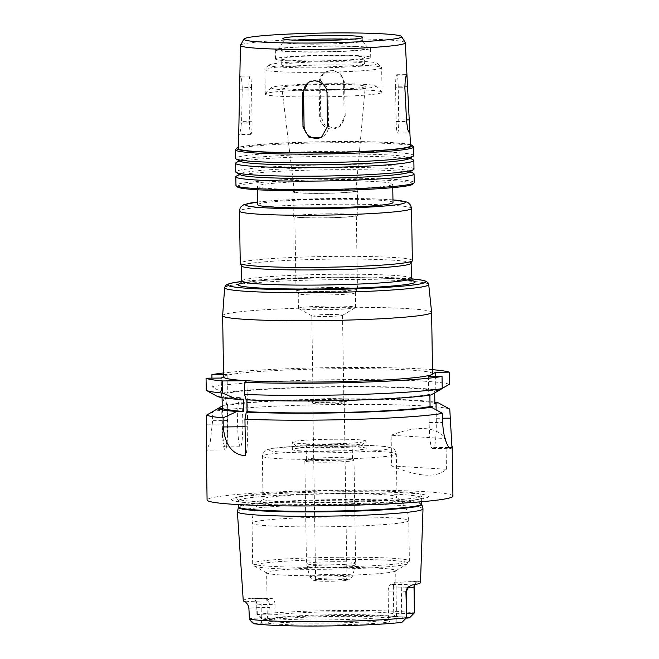 <?xml version="1.0" encoding="UTF-8"?>
<svg xmlns="http://www.w3.org/2000/svg" width="659" height="659" viewBox="0 0 659 659"><rect width="100%" height="100%" fill="white"/><g stroke="black" fill="none" stroke-linecap="round" stroke-linejoin="round"><path stroke-width="0.49" stroke-dasharray="3.29 2.47" d="M343.57 82.853A12.29 12.2 -121.1 0 0 324.986 72.441A12.29 12.2 -121.1 0 0 319.121 83.075L319.656 116.816A12.29 12.2 -121.1 0 0 338.232 127.22A12.29 12.2 -121.1 0 0 344.097 116.594L343.57 82.853L344.55 82.26L340.851 73.61L332.185 70.076L325.999 71.831L323.585 73.742L320.974 77.737L320.101 82.416L320.76 116.141L324.558 124.732L333.314 128.217L339.451 126.487L345.209 115.926L344.55 82.26M395.614 87.787A12.29 1.31 -90.5 0 1 396.8 74.714A12.29 1.31 -90.5 0 1 398.209 86.222L398.736 119.963A12.29 1.31 -90.5 0 1 397.55 133.036A12.29 1.31 -90.5 0 1 396.141 121.528L395.614 87.787L404.865 87.705M308.914 82.177A12.29 12.2 58.9 0 1 328.009 92.26L328.536 125.993A12.29 12.2 58.9 0 1 322.029 136.99M251.524 87.548A12.29 1.31 89.5 0 0 250.115 76.032A12.29 1.31 89.5 0 0 248.929 89.113L249.456 122.846A12.29 1.31 89.5 0 0 250.865 134.362A12.29 1.31 89.5 0 0 252.051 121.281L251.524 87.548L242.265 87.631L241.655 79.442L240.387 76.123L239.769 80.324M238.789 131.182L239.118 134.461L240.56 130.573L241.606 121.38L242.265 87.631M431.604 312.341A104.501 6.524 -0.9 0 0 338.141 307.358A104.501 6.524 -0.9 0 0 222.635 315.62M223.599 376.997A104.501 6.524 179.1 0 1 224.184 376.297A104.501 6.524 179.1 0 1 339.105 368.694A104.501 6.524 179.1 0 1 432.568 373.719M411.125 263.328A84.83 5.297 -0.9 0 0 411.158 263.172A84.83 5.297 -0.9 0 0 335.291 259.102A84.83 5.297 -0.9 0 0 241.523 265.841A84.83 5.297 -0.9 0 0 241.565 265.997M412.353 260.527A86.057 5.371 -0.9 0 0 335.382 256.392A86.057 5.371 -0.9 0 0 240.255 263.229M392.995 202.544A67.613 4.218 -0.9 0 0 332.523 199.29A67.613 4.218 -0.9 0 0 257.776 204.661M332.227 180.887A67.613 4.218 -0.9 0 0 257.488 186.258A67.613 4.218 -0.9 0 0 325.167 189.421A67.613 4.218 -0.9 0 0 392.706 184.141A67.613 4.218 -0.9 0 0 332.227 180.887M412.822 184.166A87.902 5.486 -0.9 0 0 334.368 179.594A87.902 5.486 -0.9 0 0 237.388 186.917M414.198 182.576A89.13 5.569 -0.9 0 0 334.484 178.292A89.13 5.569 -0.9 0 0 235.963 185.377M413.531 173.391A89.13 5.569 -0.9 0 0 334.344 169.701A89.13 5.569 -0.9 0 0 236.342 176.175M409.272 172.18A84.871 5.297 -0.9 0 0 409.255 171.035A84.871 5.297 -0.9 0 0 333.858 167.518A84.871 5.297 -0.9 0 0 240.535 173.679A84.871 5.297 -0.9 0 0 240.551 174.833M413.984 169.075A89.13 5.569 -0.9 0 0 334.27 164.799A89.13 5.569 -0.9 0 0 235.749 171.875M413.317 159.898A89.13 5.569 -0.9 0 0 334.129 156.208A89.13 5.569 -0.9 0 0 236.128 162.682M409.066 158.687A84.871 5.297 -0.9 0 0 409.05 157.534A84.871 5.297 -0.9 0 0 333.643 154.025A84.871 5.297 -0.9 0 0 240.321 160.186A84.871 5.297 -0.9 0 0 240.337 161.331M413.778 155.582A89.13 5.569 -0.9 0 0 334.055 151.298A89.13 5.569 -0.9 0 0 235.535 158.382M413.457 146.652A89.13 5.569 -0.9 0 0 333.924 142.715A89.13 5.569 -0.9 0 0 235.568 149.445M410.491 144.683A87.902 5.486 -0.9 0 0 333.775 141.561A87.902 5.486 -0.9 0 0 238.476 147.385M410.549 145.804A86.057 5.371 -0.9 0 0 333.578 141.685A86.057 5.371 -0.9 0 0 238.451 148.506M405.269 42.637A82.449 5.148 -0.9 0 0 331.576 38.856A82.449 5.148 -0.9 0 0 240.494 45.224M295.191 40.215A39.952 2.496 -0.9 0 0 282.917 42.118A39.952 2.496 -0.9 0 0 282.892 42.209A39.952 2.496 -0.9 0 0 322.877 44.079A39.952 2.496 -0.9 0 0 362.788 40.957A39.952 2.496 -0.9 0 0 362.763 40.866A39.952 2.496 -0.9 0 0 350.431 39.351M327.63 46.196A44.26 2.76 -0.9 0 0 278.732 49.614A44.26 2.76 -0.9 0 0 323.001 51.781A44.26 2.76 -0.9 0 0 367.178 48.231A44.26 2.76 -0.9 0 0 327.63 46.196M327.984 45.982A47.637 2.974 -0.9 0 0 275.322 49.771A47.637 2.974 -0.9 0 0 323.009 51.995A47.637 2.974 -0.9 0 0 370.589 48.272A47.637 2.974 -0.9 0 0 327.984 45.982M328.124 55.183A47.637 2.974 -0.9 0 0 275.47 58.972A47.637 2.974 -0.9 0 0 323.149 61.196A47.637 2.974 -0.9 0 0 370.737 57.473A47.637 2.974 -0.9 0 0 328.124 55.183M327.482 55.578A41.492 2.587 -0.9 0 0 281.615 58.873A41.492 2.587 -0.9 0 0 323.141 60.809A41.492 2.587 -0.9 0 0 364.592 57.572A41.492 2.587 -0.9 0 0 327.482 55.578M327.572 61.715A41.492 2.587 -0.9 0 0 281.714 65.01A41.492 2.587 -0.9 0 0 323.239 66.946A41.492 2.587 -0.9 0 0 364.682 63.709A41.492 2.587 -0.9 0 0 327.572 61.715M328.907 60.908A54.096 3.377 -0.9 0 0 269.218 64.994A54.096 3.377 -0.9 0 0 323.256 67.737A54.096 3.377 -0.9 0 0 377.179 63.297A54.096 3.377 -0.9 0 0 328.907 60.908M329.426 64.928A58.396 3.649 -0.9 0 0 264.992 69.335A58.396 3.649 -0.9 0 0 264.877 69.566A58.396 3.649 -0.9 0 0 323.322 72.292A58.396 3.649 -0.9 0 0 381.652 67.737A58.396 3.649 -0.9 0 0 381.536 67.506A58.396 3.649 -0.9 0 0 329.426 64.928M329.813 89.467A58.396 3.649 -0.9 0 0 265.371 93.875A58.396 3.649 -0.9 0 0 265.264 94.105A58.396 3.649 -0.9 0 0 323.709 96.832A58.396 3.649 -0.9 0 0 382.039 92.268A58.396 3.649 -0.9 0 0 381.923 92.046A58.396 3.649 -0.9 0 0 329.813 89.467M329.063 83.726A52.25 3.262 -0.9 0 0 271.409 87.672A52.25 3.262 -0.9 0 0 323.61 90.316A52.25 3.262 -0.9 0 0 375.696 86.032A52.25 3.262 -0.9 0 0 329.063 83.726M327.96 84.393A41.706 2.603 -0.9 0 0 281.854 87.721A41.706 2.603 -0.9 0 0 323.594 89.657A41.706 2.603 -0.9 0 0 365.259 86.411A41.706 2.603 -0.9 0 0 327.96 84.393M328.437 189.372A30.751 1.919 -0.9 0 0 294.441 191.827A30.751 1.919 -0.9 0 0 325.225 193.252A30.751 1.919 -0.9 0 0 355.942 190.863A30.751 1.919 -0.9 0 0 328.437 189.372M328.602 189.273A32.275 2.018 -0.9 0 0 292.925 191.843A32.275 2.018 -0.9 0 0 325.225 193.351A32.275 2.018 -0.9 0 0 357.458 190.83A32.275 2.018 -0.9 0 0 328.602 189.273M328.981 213.813A32.275 2.018 -0.9 0 0 293.313 216.374A32.275 2.018 -0.9 0 0 325.612 217.882A32.275 2.018 -0.9 0 0 357.845 215.361A32.275 2.018 -0.9 0 0 328.981 213.813M328.825 213.911A30.734 1.919 -0.9 0 0 294.845 216.35A30.734 1.919 -0.9 0 0 325.612 217.791A30.734 1.919 -0.9 0 0 356.313 215.386A30.734 1.919 -0.9 0 0 328.825 213.911M329.978 287.522A30.734 1.919 -0.9 0 0 296.006 289.96A30.734 1.919 -0.9 0 0 296.023 290.034A30.734 1.919 -0.9 0 0 326.765 291.402A30.734 1.919 -0.9 0 0 357.45 289.07A30.734 1.919 -0.9 0 0 357.466 288.996A30.734 1.919 -0.9 0 0 329.978 287.522M329.813 291.377A28.584 1.788 -0.9 0 0 298.214 293.65A28.584 1.788 -0.9 0 0 298.23 293.716A28.584 1.788 -0.9 0 0 326.823 294.985A28.584 1.788 -0.9 0 0 355.358 292.818A28.584 1.788 -0.9 0 0 355.374 292.753A28.584 1.788 -0.9 0 0 329.813 291.377M330.044 306.064A28.584 1.788 -0.9 0 0 298.445 308.33A28.584 1.788 -0.9 0 0 298.618 308.519A28.584 1.788 -0.9 0 0 327.053 309.664A28.584 1.788 -0.9 0 0 355.44 307.629A28.584 1.788 -0.9 0 0 355.605 307.432A28.584 1.788 -0.9 0 0 330.044 306.064M328.767 314.516A15.371 0.956 -0.9 0 0 311.781 315.735A15.371 0.956 -0.9 0 0 311.872 315.842A15.371 0.956 -0.9 0 0 327.161 316.46A15.371 0.956 -0.9 0 0 342.425 315.364A15.371 0.956 -0.9 0 0 342.507 315.257A15.371 0.956 -0.9 0 0 328.767 314.516M223.566 374.567L227.1 374.534L223.599 376.651M406.817 617.343A11.557 0.725 -0.9 0 0 396.487 616.791L388.522 616.857L388.835 620.119L389.831 622.063L396.043 622.014A6.639 0.412 179.1 0 1 401.982 622.335M396.043 622.014L396.487 616.791L396.075 591.024L388.118 591.098L388.522 616.857A64.541 4.028 -0.9 0 1 325.052 619.93A64.541 4.028 -0.9 0 1 269.984 617.928L262.018 618.002A11.557 0.725 -0.9 0 0 249.316 618.842L249.201 618.908M254.086 623.744L254.283 623.702A6.639 0.412 179.1 0 1 261.582 623.225L267.793 623.167L269.119 621.198L269.984 617.928L269.819 607.499L261.862 607.573A11.557 0.725 -0.9 0 0 250.799 608.084A11.557 0.725 -0.9 0 0 249.151 608.414L248.913 608.554M269.119 621.198A66.32 4.143 -0.9 0 0 324.912 623.109A66.32 4.143 -0.9 0 0 388.835 620.119M267.793 623.167A68.157 4.259 -0.9 0 0 324.747 625.07A68.157 4.259 -0.9 0 0 389.831 622.063M254.283 623.702L249.316 618.842L249.151 608.414A6.145 6.104 -121.1 0 0 247.842 604.707M420.483 582.54A89.13 5.569 -0.9 0 0 418.053 581.271A17.702 1.104 179.1 0 1 400.557 582.128L394.774 582.177A64.541 4.028 179.1 0 1 395.894 582.91A64.541 4.028 179.1 0 1 390.853 584.549L396.627 584.5A17.702 1.104 179.1 0 1 411.793 585.06M414.75 584.582L416.076 582.35L418.053 581.271L400.598 582.119A6.145 0.651 89.5 0 0 400.557 582.128M422.996 508.756A92.82 5.799 -0.9 0 0 339.995 504.39A92.82 5.799 -0.9 0 0 237.413 511.672M257.381 614.361L256.804 603.784A11.557 0.725 -0.9 0 0 256.746 603.866A11.557 0.725 -0.9 0 0 257.405 604.097A11.557 0.725 -0.9 0 0 267.076 604.418L275.034 604.344L274.984 617.656L274.045 619.386L267.834 619.444A6.639 0.412 179.1 0 1 261.911 619.147A6.639 0.412 179.1 0 1 261.928 619.081L261.936 619.081C263.279 619.518 259.053 615.284 257.381 614.361A87.523 5.461 -0.9 0 1 341.098 610.481A87.523 5.461 -0.9 0 1 414.33 612.944M257.076 614.147L256.969 614.213A11.557 0.725 -0.9 0 0 256.903 614.295A11.557 0.725 -0.9 0 0 256.928 614.336A11.557 0.725 -0.9 0 0 267.241 614.847L267.076 604.418A6.145 0.651 89.5 0 0 266.376 598.669A6.145 0.651 89.5 0 0 266.335 598.677A17.702 1.104 179.1 0 1 251.516 598.183L253.781 598.759L255.494 600.077L257.043 603.644M251.516 598.183A88.364 5.519 -0.9 0 0 243.253 600.662M406.084 618.126A6.639 0.412 179.1 0 1 402.295 618.224L396.092 618.282L394.7 616.569L393.744 613.71L401.702 613.636A11.557 0.725 -0.9 0 0 406.76 613.521M267.834 619.444L267.241 614.847L275.198 614.773A64.541 4.028 -0.9 0 1 338.668 611.7A64.541 4.028 -0.9 0 1 393.744 613.71L393.341 587.943L401.298 587.869A11.557 0.725 -0.9 0 0 407.74 587.696M394.7 616.569A66.32 4.143 -0.9 0 0 338.907 614.658A66.32 4.143 -0.9 0 0 274.984 617.656M396.092 618.282A68.157 4.259 -0.9 0 0 339.13 616.379A68.157 4.259 -0.9 0 0 274.045 619.386M261.582 623.225L261.862 607.573A6.145 0.651 -90.5 0 1 262.414 601.049L268.188 601C269.012 601.527 269.556 603.693 269.819 607.499M388.118 591.098C388.349 587.284 389.263 585.101 390.853 584.549M393.341 587.943C393.481 584.179 393.958 582.259 394.774 582.177L400.598 582.119A6.145 0.651 89.5 0 1 401.298 587.869L401.702 613.636L402.295 618.224M275.034 604.344C274.688 600.588 273.707 598.685 272.109 598.627L266.335 598.677M252.537 598.24L272.109 598.627A64.541 4.028 179.1 0 0 267.068 600.267L266.631 572.646A64.541 4.028 -0.9 0 0 267.019 573.083A64.541 4.028 -0.9 0 0 331.23 575.661A64.541 4.028 -0.9 0 0 395.334 571.065A64.541 4.028 -0.9 0 0 395.705 570.62A64.541 4.028 -0.9 0 0 337.976 567.523A64.541 4.028 -0.9 0 0 266.631 572.646M268.188 601A64.541 4.028 179.1 0 1 267.068 600.267M391.619 465.905C418.284 477.058 436.555 478.179 446.423 469.282L391.619 465.905L391.133 435.237L445.937 438.614C435.739 426.373 417.468 425.244 391.133 435.237M446.423 469.282L445.937 438.614M246.96 380.721L247.685 426.727A27.662 2.941 -90.5 0 1 245.519 455.731M246.128 399.799L246.861 399.362L246.87 399.84M429.882 395.136L429.874 394.28L428.712 394.98L431.052 394.955M246.861 399.362A106.956 6.681 -0.9 0 0 348.759 399.997A106.956 6.681 -0.9 0 0 429.874 394.28M217.47 396.496L222.067 396.15A106.956 6.681 -0.9 0 0 243.583 399.156M222.067 396.15L222.091 397.641M432.51 369.674A122.936 7.677 -0.9 0 0 223.541 372.961M428.902 407.246L429.141 422.584A27.662 2.941 89.5 0 0 432.312 448.482A27.662 2.941 89.5 0 0 432.493 448.425L433.795 447.642A27.662 2.941 89.5 0 0 436.274 418.276L436.143 409.873M442.23 388.349L438.177 390.647L435.846 390.672L434.685 391.372L434.701 392.888M435.846 390.672L435.624 376.511M428.424 376.577L428.712 394.98M206.267 447.609L206.835 450.122L210.345 441.365L212.626 420.673L212.486 411.751M449.759 409.074A122.936 7.677 -0.9 0 0 341.634 404.453A122.936 7.677 -0.9 0 0 212.478 411.603M452.939 496.112A122.936 7.677 -0.9 0 0 342.977 490.205A122.936 7.677 -0.9 0 0 207.091 499.975M222.223 405.977L223.5 405.244L227.586 405.203L227.067 405.516L226.877 393.242L227.388 392.937L223.31 392.97L212.091 386.808L211.951 378.142M434.849 402.147A112.071 6.994 -0.9 0 0 330.398 399.008A112.071 6.994 -0.9 0 0 223.5 405.244M434.874 403.637A106.956 6.681 -0.9 0 0 339.846 399.214A106.956 6.681 -0.9 0 0 227.067 405.516M434.685 391.372A106.956 6.681 -0.9 0 0 339.657 386.94A106.956 6.681 -0.9 0 0 226.877 393.242M239.802 397.624A24.589 2.611 -90.5 0 1 239.967 397.575A24.589 2.611 -90.5 0 1 242.8 422.139A24.589 2.611 -90.5 0 1 240.411 446.753A24.589 2.611 -90.5 0 1 237.578 422.963A24.589 2.611 -90.5 0 1 239.802 397.624M224.521 397.764A24.589 2.611 89.5 0 0 222.305 423.094A24.589 2.611 89.5 0 0 225.131 446.893A24.589 2.611 89.5 0 0 227.52 422.279A24.589 2.611 89.5 0 0 224.686 397.715A24.589 2.611 89.5 0 0 224.521 397.764M227.1 374.534L227.388 392.937M227.586 405.203L227.825 420.541A27.662 2.941 -90.5 0 1 225.156 449.965A27.662 2.941 -90.5 0 1 221.992 424.066L221.745 408.728M221.556 396.463L221.267 378.06M449.364 384.288A122.936 7.677 -0.9 0 0 338.083 379.691A122.936 7.677 -0.9 0 0 212.091 386.808M438.177 390.647A112.071 6.994 -0.9 0 0 337.013 386.652A112.071 6.994 -0.9 0 0 223.31 392.97M330.093 398.917A15.371 0.956 -0.9 0 0 313.107 400.137A15.371 0.956 -0.9 0 0 328.487 400.853A15.371 0.956 -0.9 0 0 343.833 399.651A15.371 0.956 -0.9 0 0 330.093 398.917M330.579 398.621A19.976 1.244 -0.9 0 0 308.494 400.211A19.976 1.244 -0.9 0 0 328.487 401.142A19.976 1.244 -0.9 0 0 348.446 399.585A19.976 1.244 -0.9 0 0 330.579 398.621M330.596 399.848A19.976 1.244 -0.9 0 0 308.511 401.438A19.976 1.244 -0.9 0 0 328.512 402.369A19.976 1.244 -0.9 0 0 348.463 400.812A19.976 1.244 -0.9 0 0 330.596 399.848M330.258 400.054A16.747 1.046 -0.9 0 0 311.756 401.422A16.747 1.046 -0.9 0 0 328.503 402.171A16.747 1.046 -0.9 0 0 345.225 400.894A16.747 1.046 -0.9 0 0 330.258 400.054M330.175 401.965A15.684 0.98 -0.9 0 0 312.836 403.209A15.684 0.98 -0.9 0 0 312.844 403.242A15.684 0.98 -0.9 0 0 328.536 403.942A15.684 0.98 -0.9 0 0 344.187 402.748A15.684 0.98 -0.9 0 0 344.204 402.715A15.684 0.98 -0.9 0 0 330.175 401.965M332.935 578.017A15.684 0.98 -0.9 0 0 315.612 579.228A15.684 0.98 -0.9 0 0 315.603 579.261A15.684 0.98 -0.9 0 0 331.296 579.994A15.684 0.98 -0.9 0 0 346.964 578.767A15.684 0.98 -0.9 0 0 346.955 578.734A15.684 0.98 -0.9 0 0 332.935 578.017M333.034 579.162A16.376 1.021 -0.9 0 0 314.936 580.431A16.376 1.021 -0.9 0 0 318.396 581.04A16.376 1.021 -0.9 0 0 344.229 580.637A16.376 1.021 -0.9 0 0 347.664 579.912A16.376 1.021 -0.9 0 0 333.034 579.162M332.021 459.059A24.589 1.532 -0.9 0 0 304.886 460.913A24.589 1.532 -0.9 0 0 304.837 461.012A24.589 1.532 -0.9 0 0 329.451 462.157A24.589 1.532 -0.9 0 0 354.007 460.237A24.589 1.532 -0.9 0 0 353.957 460.139A24.589 1.532 -0.9 0 0 332.021 459.059M331.831 457.618A23.049 1.442 -0.9 0 0 306.394 459.364A23.049 1.442 -0.9 0 0 306.353 459.455A23.049 1.442 -0.9 0 0 329.426 460.526A23.049 1.442 -0.9 0 0 352.45 458.73A23.049 1.442 -0.9 0 0 352.4 458.639A23.049 1.442 -0.9 0 0 331.831 457.618M331.625 444.43A23.049 1.442 -0.9 0 0 306.147 446.267A23.049 1.442 -0.9 0 0 329.22 447.337A23.049 1.442 -0.9 0 0 352.244 445.542A23.049 1.442 -0.9 0 0 331.625 444.43M332.63 443.828A32.579 2.035 -0.9 0 0 296.682 446.538A32.579 2.035 -0.9 0 0 329.228 447.939A32.579 2.035 -0.9 0 0 361.709 445.517A32.579 2.035 -0.9 0 0 332.63 443.828M333.017 439.256A36.879 2.306 -0.9 0 0 292.25 442.189A36.879 2.306 -0.9 0 0 292.324 442.329A36.879 2.306 -0.9 0 0 329.162 443.911A36.879 2.306 -0.9 0 0 365.934 441.176A36.879 2.306 -0.9 0 0 366 441.028A36.879 2.306 -0.9 0 0 333.017 439.256M333.133 446.621A36.879 2.306 -0.9 0 0 292.365 449.545A36.879 2.306 -0.9 0 0 329.278 451.275A36.879 2.306 -0.9 0 0 366.116 448.392A36.879 2.306 -0.9 0 0 333.133 446.621M337.078 493.772A67.004 4.185 -0.9 0 0 263.213 498.772A67.004 4.185 -0.9 0 0 263.023 499.094A67.004 4.185 -0.9 0 0 330.077 502.224A67.004 4.185 -0.9 0 0 397.006 496.993A67.004 4.185 -0.9 0 0 396.8 496.672A67.004 4.185 -0.9 0 0 337.078 493.772M339.912 490.823A94.048 5.873 -0.9 0 0 238.533 496.878A94.048 5.873 -0.9 0 0 330.085 502.685A94.048 5.873 -0.9 0 0 421.406 494.011A94.048 5.873 -0.9 0 0 339.912 490.823M340.415 491.754A98.636 6.162 -0.9 0 0 234.093 498.113A98.636 6.162 -0.9 0 0 330.11 504.201A98.636 6.162 -0.9 0 0 425.887 495.098A98.636 6.162 -0.9 0 0 340.415 491.754M319.121 83.075L320.101 82.482M319.656 116.816L320.76 116.141M344.097 116.594L345.209 115.926M398.209 86.222L404.815 86.164M398.736 119.963L406.504 119.889M396.141 121.528L406.578 121.429M328.009 92.26L327.029 92.853M328.536 125.993L327.432 126.668M248.929 89.113L239.67 89.196M249.456 122.846L239.019 122.945M252.051 121.281L241.606 121.38M428.721 284.507A102.054 6.376 -0.9 0 0 337.449 279.638A102.054 6.376 -0.9 0 0 224.645 287.711M411.447 278.831A98.99 6.178 -0.9 0 0 337.078 277.035A98.99 6.178 -0.9 0 0 241.738 281.5M412.402 280.643A88.512 5.527 -0.9 0 0 335.975 277.703A88.512 5.527 -0.9 0 0 240.832 283.337M411.397 278.337A84.83 5.297 -0.9 0 0 335.53 274.259A84.83 5.297 -0.9 0 0 241.762 280.998M411.529 208.384A86.057 5.371 -0.9 0 0 334.558 204.249A86.057 5.371 -0.9 0 0 239.439 211.086M392.953 199.883A79.912 4.992 -0.9 0 0 333.816 198.507A79.912 4.992 -0.9 0 0 257.735 202.008M406.414 591.584A11.557 0.725 -0.9 0 0 405.977 591.395A11.557 0.725 -0.9 0 0 396.075 591.024A6.145 0.651 -90.5 0 1 396.627 584.5M409.585 617.755A82.606 5.157 -0.9 0 0 340.654 615.457A82.606 5.157 -0.9 0 0 261.928 619.081M261.936 619.081L256.969 614.213L256.804 603.784A6.145 6.104 58.9 0 0 255.494 600.077M245.469 601.832A17.702 1.104 179.1 0 1 262.414 601.049M414.453 584.632A6.145 6.104 58.9 0 1 416.076 582.35M247.685 426.727L245.066 426.752M436.274 418.276L442.7 418.218M433.795 447.642L449.067 447.502M432.493 448.425L450.105 448.268M429.141 422.584L442.766 422.46M227.825 420.541L212.626 420.673M221.992 424.066L206.786 424.207M333.52 574.31A21.689 1.351 -0.9 0 0 309.549 576.057A21.689 1.351 -0.9 0 0 331.255 577.045A21.689 1.351 -0.9 0 0 352.919 575.373A21.689 1.351 -0.9 0 0 333.52 574.31M333.635 564.928A24.169 1.507 -0.9 0 0 306.929 566.872A24.169 1.507 -0.9 0 0 331.115 567.976A24.169 1.507 -0.9 0 0 355.25 566.114A24.169 1.507 -0.9 0 0 333.635 564.928M333.627 561.723A24.589 1.532 -0.9 0 0 306.451 563.676A24.589 1.532 -0.9 0 0 331.065 564.821A24.589 1.532 -0.9 0 0 355.621 562.901A24.589 1.532 -0.9 0 0 333.627 561.723M335.662 445.089A60.85 3.797 -0.9 0 0 273.633 451.382A60.85 3.797 -0.9 0 0 378.431 450.435A60.85 3.797 -0.9 0 0 335.662 445.089M336.403 450.83A67.004 4.185 -0.9 0 0 262.348 456.152A67.004 4.185 -0.9 0 0 329.401 459.282A67.004 4.185 -0.9 0 0 396.331 454.051A67.004 4.185 -0.9 0 0 336.403 450.83M338.652 516.862A78.372 4.893 -0.9 0 0 252.026 523.089A78.372 4.893 -0.9 0 0 330.464 526.755A78.372 4.893 -0.9 0 0 408.753 520.626A78.372 4.893 -0.9 0 0 338.652 516.862M339.286 557.259A78.372 4.893 -0.9 0 0 252.661 563.478A78.372 4.893 -0.9 0 0 331.098 567.144A78.372 4.893 -0.9 0 0 409.387 561.023A78.372 4.893 -0.9 0 0 339.286 557.259M339.196 559.458A77.144 4.819 -0.9 0 0 254.382 566.106A77.144 4.819 -0.9 0 0 331.131 569.195A77.144 4.819 -0.9 0 0 407.74 563.692A77.144 4.819 -0.9 0 0 339.196 559.458M421.785 504.506A91.675 5.725 -0.9 0 0 339.805 500.197A91.675 5.725 -0.9 0 0 238.484 507.389M421.702 503.97A91.593 5.717 -0.9 0 0 339.789 499.571A91.593 5.717 -0.9 0 0 238.55 506.845M339.69 493.434A91.593 5.717 -0.9 0 0 238.451 500.708A91.593 5.717 -0.9 0 0 330.118 504.983A91.593 5.717 -0.9 0 0 421.612 497.833A91.593 5.717 -0.9 0 0 339.69 493.434M324.986 72.441L325.999 71.831M338.232 127.22L339.451 126.487M396.8 74.714L406.521 74.624M397.55 133.036L409.297 132.929M309.425 81.848L308.412 82.457M322.671 136.627L321.46 137.36M250.115 76.032L240.387 76.123M250.865 134.362L239.118 134.469M411.438 278.806L337.103 277.027L268.608 279.235L241.738 281.475M240.453 283.634L256.483 281.096C276.928 279.202 303.42 278.073 335.95 277.711C360.934 277.513 381.182 277.909 396.693 278.889L412.798 280.923M392.953 199.842L371.075 198.779L333.858 198.499L278.378 200.287L257.735 201.967M392.764 187.642L392.706 184.141M257.545 189.767L257.488 186.258M240.535 173.679L239.538 174.273M409.255 171.035L410.269 171.587M240.321 160.186L239.332 160.78M409.05 157.534L410.055 158.094M362.788 40.957L362.738 37.349M282.892 42.209L282.835 38.609M282.917 42.118L278.732 49.614M362.763 40.866L367.178 48.231M370.737 57.473L370.589 48.272M275.47 58.972L275.322 49.771M364.682 63.709L364.592 57.572M281.714 65.01L281.615 58.873M269.218 64.994L264.992 69.335M377.179 63.297L381.536 67.506M382.039 92.268L381.652 67.737M265.264 94.105L264.877 69.566M271.409 87.672L265.371 93.875M375.696 86.032L381.923 92.046M355.942 190.863L365.259 86.411M294.441 191.827L281.854 87.721M357.845 215.361L357.458 190.83M293.313 216.374L292.925 191.843M357.466 288.996L356.313 215.386M296.006 289.96L294.845 216.35M355.358 292.818L357.45 289.07M298.23 293.716L296.023 290.034M355.605 307.432L355.374 292.753M298.445 308.33L298.214 293.65M342.425 315.364L355.44 307.629M311.872 315.842L298.618 308.519M261.911 619.147L256.928 614.336M256.903 614.295L256.746 603.866C255.461 600.061 254.481 598.364 253.781 598.759M395.894 582.91L395.705 570.62M432.312 448.482L450.394 448.318M225.131 446.893L240.411 446.753M224.686 397.715L239.967 397.575M225.156 449.965L206.835 450.13M343.833 399.651L342.507 315.257M313.107 400.137L311.781 315.735M348.463 400.812L348.446 399.585M308.511 401.438L308.494 400.211M346.964 578.767L344.204 402.715L345.225 400.894M312.844 403.242L311.756 401.422M315.603 579.261L312.836 403.209M315.612 579.228L314.936 580.431M346.955 578.734L347.664 579.912M304.837 461.012L306.451 563.676L309.549 576.057C311.55 579.269 312.868 580.67 313.495 580.258L318.396 581.04M354.007 460.237L355.621 562.901L352.919 575.373C351.016 578.651 349.74 580.093 349.105 579.698L344.229 580.637M306.394 459.364L304.886 460.913M352.4 458.639L353.957 460.139M352.45 458.73L352.244 445.542M306.353 459.455L306.147 446.267M361.709 445.517L365.934 441.176M296.682 446.538L292.324 442.329M366.116 448.392L366 441.028M292.365 449.545L292.25 442.189M263.023 499.094L262.348 456.152C263.757 451.506 265.396 449.323 267.257 449.627L273.328 448.277L295.891 446.291L335.703 445.08C358.043 444.907 374.51 445.393 385.103 446.522L392.336 448.128C394.074 448.293 395.408 450.262 396.331 454.051L397.006 496.993M267.019 573.083L254.382 566.106L252.661 563.478L252.026 523.089C252.117 513.229 255.849 505.124 263.213 498.772M395.334 571.065L407.74 563.692L409.387 561.023L408.753 520.626C408.349 510.774 404.362 502.792 396.8 496.672M421.669 501.721L421.612 497.833L422.279 496.318L418.465 497.38C409.89 499.003 394.066 500.362 370.984 501.45C325.884 503.567 269.885 503.171 248.937 501.038C236.713 499.777 237.578 498.987 237.742 499.217L238.451 500.708L238.517 504.596M238.533 496.878L234.093 498.113M421.406 494.011L425.887 495.098"/><path stroke-width="0.99" d="M404.865 87.705L405.301 78.512L406.521 74.624L407.114 78.083L409.651 128.093L409.297 132.929L407.773 129.609L406.578 121.429L404.865 87.705M322.029 136.99A12.29 12.2 58.9 0 1 304.087 126.215L303.56 92.482A12.29 12.2 58.9 0 1 308.914 82.177M302.58 93.076L308.412 82.457L309.919 81.691L314.557 80.727L319.253 81.601L323.272 84.195L326.007 88.125L327.029 92.787L327.432 126.668L321.452 137.36L309.153 137.517L302.983 126.882L302.58 93.076L303.56 92.482M243.945 39.038A78.899 4.926 -0.9 0 0 322.861 42.909A78.899 4.926 -0.9 0 0 401.619 36.566A78.899 4.926 -0.9 0 0 331.106 32.95A78.899 4.926 -0.9 0 0 243.945 39.038L240.494 45.224A82.449 5.148 -0.9 0 0 240.444 45.397L238.451 148.506A86.057 5.371 -0.9 0 0 324.582 152.542A86.057 5.371 -0.9 0 0 410.549 145.804L409.651 128.093M241.738 281.475L230.362 283.321L226.902 284.54L225.378 285.8L224.645 287.711L222.635 315.62A104.501 6.524 -0.9 0 0 222.635 315.661A104.501 6.524 -0.9 0 0 327.226 320.538A104.501 6.524 -0.9 0 0 431.604 312.374A104.501 6.524 -0.9 0 0 431.604 312.341L428.721 284.507L427.93 282.62L425.961 281.212L422.979 280.322L411.438 278.806M223.599 376.651L221.267 378.06L206.061 378.2A122.936 7.677 -0.9 0 0 222.511 380.943L246.705 380.721A104.501 6.524 179.1 0 1 223.599 376.997L222.635 315.661M246.705 380.721A104.501 6.524 -0.9 0 0 246.936 380.737L244.365 382.286A122.936 7.677 -0.9 0 0 442.041 376.454L428.424 376.577L431.983 374.419A104.501 6.524 179.1 0 1 357.746 381.149A104.501 6.524 179.1 0 1 246.936 380.737M431.604 312.374L432.568 373.719A104.501 6.524 179.1 0 1 431.983 374.419L435.55 372.269L449.174 372.146A122.936 7.677 -0.9 0 0 432.51 369.674M257.735 201.967L243.912 204.644L241.178 206.547L240.148 208.03L239.439 211.086L240.255 263.229A86.057 5.371 -0.9 0 0 240.296 263.386L241.565 265.997A84.83 5.297 -0.9 0 0 326.427 269.803A84.83 5.297 -0.9 0 0 411.125 263.328L412.312 260.684A86.057 5.371 -0.9 0 0 412.353 260.527L411.529 208.384L410.722 205.353L408.448 202.914L406.603 201.983L392.953 199.842M240.296 263.386A86.057 5.371 -0.9 0 0 326.386 267.249A86.057 5.371 -0.9 0 0 412.312 260.684M257.545 189.767L257.776 204.661A67.613 4.218 -0.9 0 0 325.455 207.824A67.613 4.218 -0.9 0 0 392.995 202.544L392.764 187.642M239.538 174.273L236.342 176.175A89.13 5.569 -0.9 0 0 235.823 176.785L235.963 185.377A89.13 5.569 -0.9 0 0 236.136 185.714L237.388 186.917A87.902 5.486 -0.9 0 0 325.184 190.69A87.902 5.486 -0.9 0 0 412.822 184.166L414.025 182.922A89.13 5.569 -0.9 0 0 414.198 182.576L414.066 173.984A89.13 5.569 -0.9 0 0 413.531 173.391L410.269 171.587M236.136 185.714A89.13 5.569 -0.9 0 0 325.167 189.537A89.13 5.569 -0.9 0 0 414.025 182.922M235.823 176.785A89.13 5.569 -0.9 0 0 325.027 180.953A89.13 5.569 -0.9 0 0 414.066 173.984M239.332 160.78L236.128 162.682A89.13 5.569 -0.9 0 0 235.609 163.292L235.749 171.875A89.13 5.569 -0.9 0 0 236.284 172.469L240.551 174.833A84.871 5.297 -0.9 0 0 324.986 178.227A84.871 5.297 -0.9 0 0 409.272 172.18L413.473 169.692A89.13 5.569 -0.9 0 0 413.984 169.075L413.852 160.491A89.13 5.569 -0.9 0 0 413.317 159.898L410.055 158.094M236.284 172.469A89.13 5.569 -0.9 0 0 324.953 176.044A89.13 5.569 -0.9 0 0 413.473 169.692M235.609 163.292A89.13 5.569 -0.9 0 0 324.821 167.452A89.13 5.569 -0.9 0 0 413.852 160.491M238.476 147.385A87.902 5.486 -0.9 0 0 236.779 148.201L235.568 149.445A89.13 5.569 -0.9 0 0 235.403 149.791L235.535 158.382A89.13 5.569 -0.9 0 0 236.07 158.976L240.337 161.331A84.871 5.297 -0.9 0 0 324.78 164.734A84.871 5.297 -0.9 0 0 409.066 158.687L413.259 156.191A89.13 5.569 -0.9 0 0 413.778 155.582L413.638 146.998A89.13 5.569 -0.9 0 0 413.457 146.652L412.213 145.45A87.902 5.486 -0.9 0 0 410.491 144.683M236.07 158.976A89.13 5.569 -0.9 0 0 324.739 162.551A89.13 5.569 -0.9 0 0 413.259 156.191M235.403 149.791A89.13 5.569 -0.9 0 0 324.607 153.959A89.13 5.569 -0.9 0 0 413.638 146.998M236.779 148.201A87.902 5.486 -0.9 0 0 324.59 152.657A87.902 5.486 -0.9 0 0 412.213 145.45M240.444 45.397A82.449 5.148 -0.9 0 0 322.959 49.26A82.449 5.148 -0.9 0 0 405.318 42.81A82.449 5.148 -0.9 0 0 405.269 42.637L401.619 36.566M326.996 35.429A39.952 2.496 -0.9 0 0 282.835 38.609A39.952 2.496 -0.9 0 0 322.828 40.471A39.952 2.496 -0.9 0 0 362.738 37.349A39.952 2.496 -0.9 0 0 326.996 35.429M350.431 39.351A39.952 2.496 -0.9 0 0 327.053 39.038A39.952 2.496 -0.9 0 0 295.191 40.215M401.982 622.335A6.639 0.412 179.1 0 1 401.965 622.351A6.639 0.412 179.1 0 1 401.949 622.368L401.858 622.409C384.864 624.221 361.511 625.383 331.79 625.893C300.01 626.314 270.833 625.918 254.036 623.735L254.086 623.744M238.484 507.389A91.675 5.725 -0.9 0 0 330.225 511.763A91.675 5.725 -0.9 0 0 421.785 504.506L421.702 503.97A91.593 5.717 -0.9 0 1 330.217 511.129A91.593 5.717 -0.9 0 1 238.55 506.845L237.413 511.672A92.82 5.799 -0.9 0 0 237.397 511.788A92.82 5.799 -0.9 0 0 330.299 516.104A92.82 5.799 -0.9 0 0 423.012 508.872L420.483 582.54A89.13 5.569 -0.9 0 1 411.793 585.06L408.415 586.98A6.145 6.104 -121.1 0 0 406.348 591.658L406.751 617.425L401.941 622.376L406.751 617.425A11.557 0.725 -0.9 0 0 406.801 617.392A11.557 0.725 -0.9 0 0 406.817 617.343L406.414 591.584C407.097 588.454 407.839 586.856 408.629 586.798L406.348 591.658A11.557 0.725 -0.9 0 0 406.414 591.584M406.644 617.491L405.928 591.914M237.397 511.788L243.253 600.662A88.364 5.519 -0.9 0 0 245.469 601.832L247.842 604.707L248.913 608.554L249.399 619.18C250.165 620.646 254.514 624.814 254.283 623.702A82.606 5.157 -0.9 0 0 323.124 625.992A82.606 5.157 -0.9 0 0 401.842 622.376M406.76 613.521A11.557 0.725 -0.9 0 0 414.412 612.796L414.009 587.029L414.75 584.582M414.429 586.782L414.519 612.73L409.585 617.755A6.639 0.412 179.1 0 1 406.084 618.126M423.012 508.872A92.82 5.799 -0.9 0 0 422.996 508.756L421.785 504.506M409.601 617.747L414.519 612.73M246.87 399.84L247.051 411.628L246.326 412.073L244.95 419.223L245.519 455.731C232.487 454.801 225.057 445.204 223.236 426.95L223.096 417.872L236.894 411.488L243.781 411.43L243.583 399.156L236.705 399.222L222.709 393.085L222.511 380.943M244.365 382.286L244.563 394.428L246.128 399.799A112.071 6.994 -0.9 0 0 431.052 394.955L442.23 388.596L442.041 376.454M244.95 419.223A122.936 7.677 -0.9 0 0 442.626 413.382L431.241 407.229L428.902 407.246L430.063 406.545L429.882 395.136M246.326 412.073A112.071 6.994 -0.9 0 0 431.241 407.229M222.091 397.641L222.256 408.423L217.668 408.769A112.071 6.994 -0.9 0 0 236.894 411.488M217.668 408.769L206.646 415.129A122.936 7.677 -0.9 0 0 223.096 417.872M247.051 411.628A106.956 6.681 -0.9 0 0 348.949 412.27A106.956 6.681 -0.9 0 0 430.063 406.545M222.256 408.423A106.956 6.681 -0.9 0 0 243.781 411.43M206.061 378.2L206.259 390.334L217.47 396.496A112.071 6.994 -0.9 0 0 236.705 399.222M223.541 372.961A122.936 7.677 -0.9 0 0 211.901 374.666L223.566 374.567M244.563 394.428A122.936 7.677 -0.9 0 0 442.23 388.596M206.259 390.334A122.936 7.677 -0.9 0 0 222.709 393.085M436.143 409.873L436.036 402.937L438.375 402.913L449.759 409.074L451.975 447.477A122.936 7.677 179.1 0 1 450.674 448.26L450.394 448.318M450.105 448.268L450.674 448.26C448.482 449.537 442.889 437.312 442.766 422.46L442.626 413.382M435.624 376.511L435.55 372.269M434.701 392.888L434.874 403.637L436.036 402.937M449.174 372.146L449.364 384.288L442.23 388.349M206.646 415.129L206.267 447.609L207.091 499.975A122.936 7.677 -0.9 0 0 330.134 505.717A122.936 7.677 -0.9 0 0 452.939 496.112L452.148 446.151M212.486 411.751L222.223 405.977M438.375 402.913A112.071 6.994 -0.9 0 0 434.849 402.147M211.951 378.142L211.901 374.666M404.815 86.164L407.46 86.14M406.504 119.889L409.173 119.864M304.087 126.215L302.983 126.882M224.645 287.711A102.054 6.376 -0.9 0 0 326.782 292.514A102.054 6.376 -0.9 0 0 428.721 284.507M241.738 281.5A98.99 6.178 -0.9 0 0 262.653 289.062A98.99 6.178 -0.9 0 0 390.771 287.052A98.99 6.178 -0.9 0 0 411.447 278.831M240.832 283.337A88.512 5.527 -0.9 0 0 326.724 288.873A88.512 5.527 -0.9 0 0 412.402 280.643M240.453 283.634L241.762 280.998A84.83 5.297 -0.9 0 0 326.666 284.96A84.83 5.297 -0.9 0 0 411.397 278.337L412.798 280.923M239.439 211.086A86.057 5.371 -0.9 0 0 325.571 215.106A86.057 5.371 -0.9 0 0 411.529 208.384M257.735 202.008A79.912 4.992 -0.9 0 0 273.304 208.203A79.912 4.992 -0.9 0 0 377.582 206.564A79.912 4.992 -0.9 0 0 392.953 199.883M249.399 619.18A87.523 5.461 -0.9 0 0 322.638 621.643A87.523 5.461 -0.9 0 0 406.356 617.763M407.74 587.696A11.557 0.725 -0.9 0 0 412.723 587.309A11.557 0.725 -0.9 0 0 414.009 587.029A6.145 6.104 58.9 0 1 414.453 584.632M245.066 426.752L223.236 426.95M442.7 418.218L449.899 418.152M449.067 447.502L451.975 447.477M411.397 278.337L411.158 263.254M241.762 280.998L241.532 265.915M405.318 42.81L407.114 78.083M401.965 622.351L406.801 617.392M421.702 503.97L421.669 501.721M238.55 506.845L238.517 504.596"/></g></svg>
